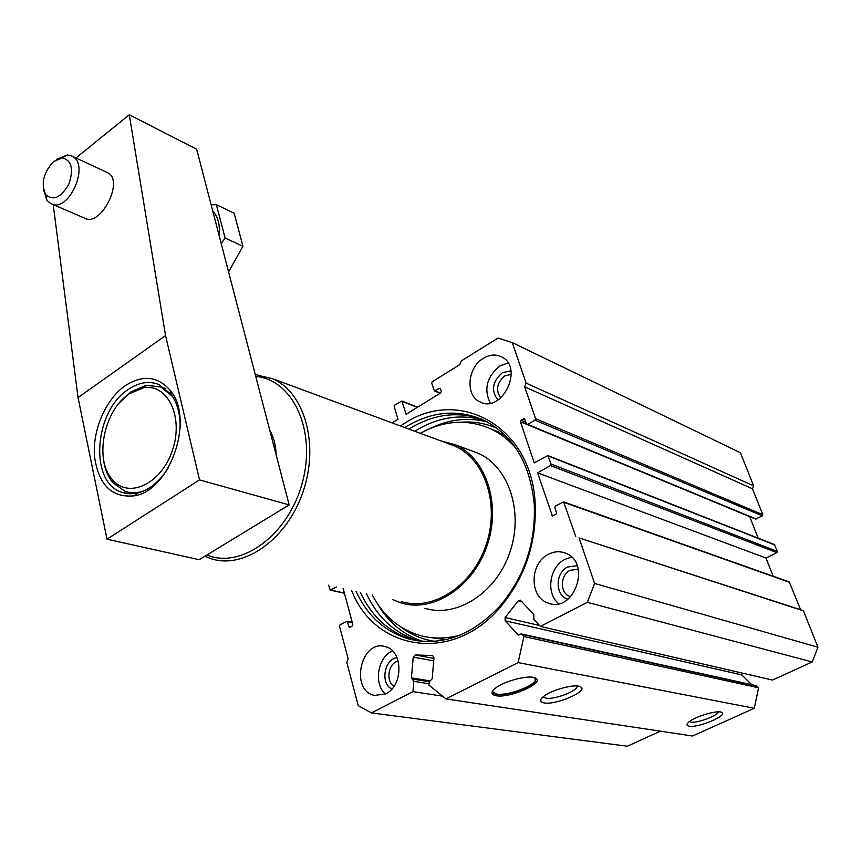 <?xml version="1.0" encoding="UTF-8"?>
<svg xmlns="http://www.w3.org/2000/svg" width="861" height="861" viewBox="0 0 861 861"><rect width="100%" height="100%" fill="white"/><g stroke="black" fill="none" stroke-linecap="round" stroke-linejoin="round"><path stroke-width="1.29" d="M129.279 114.771L165.549 335.575L199.526 479.9L107.012 539.19L199.182 559.704L289.167 504.912L196.685 149.254L129.279 114.771L75.983 157.95M199.526 479.9L289.167 504.912M106.753 172.286L107.7 172.727C124.651 180.433 100.543 227.788 84.636 218.134L51.832 204.057M53.21 204.649L78.05 397.567L107.012 539.19M165.549 335.575L78.05 397.567M125.103 385.793C142.894 374.406 158.069 376.117 170.618 390.926C194.489 419.296 170.403 489.963 134.897 495.742C112.016 498.261 98.552 485.173 94.516 456.481C92.342 430.188 105.634 399.364 125.103 385.793M168.003 468.373C159.382 481.826 149.233 490.049 137.534 493.019L129.613 493.784L122.122 492.395C89.006 483.053 93.871 411.224 128.235 389.495C138.793 382.349 149.007 380.68 158.876 384.512L171.124 394.413C177.409 403.142 180.412 414.389 180.132 428.154M119.313 402.959L131.055 391.755L146.252 385.33L160.706 386.944L172.48 396.383M143.948 490.845C137.329 493.192 131.055 493.375 125.125 491.373L113.017 482.892C107.399 476.079 104.106 467.243 103.126 456.362M129.193 393.832L143.464 387.805C167.734 383.253 184.06 417.144 172.34 450.561C161.211 484.216 128.181 499.326 112.242 479.469C93.978 459.591 103.923 410.159 129.193 393.832M53.759 161.427L62.336 157.929C71.721 160.372 73.895 169.09 68.858 184.071C61.066 197.589 53.382 201.151 45.805 194.737C40.671 183.651 43.33 172.544 53.759 161.427M56.74 159.263L67.341 154.926L72.066 156.121C90.609 164.602 68.299 214.023 50.724 203.583L46.935 200.344L43.545 189.668M217.08 227.659L212.312 209.352M212.947 211.365C218.145 216.994 220.201 225.012 219.092 235.419M211.128 204.8L216.38 204.681L225.13 238.088L221.202 243.545M228.585 271.925L242.953 246.246L225.13 238.088M242.953 246.246L234.127 213.184L216.38 204.681M328.611 585.189L330.28 590.129L336.328 586.922M343.108 588.45L352.827 624.559L352.289 625.979L349.448 627.4M660.387 731.172L627.346 746.229L371.425 712.908L358.262 705.697L346.789 662.367L348.145 658.794L339.514 626.27L340.052 624.849L346.951 621.255L349.362 627.378M371.425 712.908L412.946 691.641L442.554 696.151M412.946 691.641L413.829 681.331L412.193 679.006M445.944 698.906L518.107 662.583L754.29 708.28L692.556 736.015L445.944 698.906L428.929 685.098L429.187 681.987L432.211 678.705L433.955 657.793L432.652 655.533L415.196 654.963L413.215 657.137L411.429 677.855L412.096 678.995M496.087 695.731C490.673 694.601 490.662 691.921 496.033 687.713C505.353 680.524 530.075 674.54 535.488 678.113C545.562 682.644 509.734 698.551 496.087 695.731M544.012 702.899C539.599 702.006 539.492 699.821 543.711 696.345C551.761 689.726 575.46 683.569 580.432 686.777C589.527 690.694 556.055 705.417 544.012 702.899M689.155 726.2C686.54 725.715 686.314 724.435 688.477 722.379C694.02 716.858 717.385 709.765 721.561 712.338C728.923 715.114 698.26 728.158 689.155 726.2M754.29 708.28L758.595 687.767L755.99 685.614M518.107 662.583L523.918 636.516L758.595 687.767M523.918 636.516L521.228 633.911L518.354 635.031M540.342 626.41L587.342 602.334L812.224 661.969L772.5 680.072L540.342 626.41L533.874 619.425L533.863 614.496L520.259 600.128L518.204 600.86L505.127 617.509L505.116 620.759L518.225 635.009M751.675 684.667L741.891 674.959L741.493 672.904M812.224 661.969L817.95 647.214L803.464 610.88L800.622 609.749L789.214 581.907M587.342 602.334L594.596 583.435L817.95 647.214M594.596 583.435L579.022 537.888L803.464 610.88M579.022 537.888L800.622 609.749M575.751 536.554L563.632 501.898L555.367 506.074L554.785 507.613L556.507 512.725L555.915 514.265L552.461 515.89M773.167 576.224L766.021 558.068L537.587 472.85L552.353 515.857M766.021 558.068L776.956 552.644L777.418 551.438L774.373 544.529M537.587 472.85L550.437 465.553L551.018 464.036L547.854 455.534L534.24 462.895L520.41 421.739L526.9 424.43M758.175 538.168L749.705 516.654M527.029 424.495L755.474 519.043L762.34 515.879L762.792 514.695L752.492 488.8L524.704 386.858L535.553 418.661L534.982 420.168L527.75 424.398L526.523 423.956L524.467 418.607L520.98 420.243L520.41 421.739M752.492 488.8L753.633 485.862L740.428 452.746L512.284 342.635L498.035 338.029L461.205 360.974L459.839 364.58L432.254 381.746L431.705 383.177L434.396 390.969L439.282 388.333L440.423 388.806M524.704 386.858L526.125 383.134L753.633 485.862M526.125 383.134L512.284 342.635M392.099 422.902L397.986 419.264L394.177 406.521L394.704 405.111L401.85 401.022L406.101 414.27L440.735 392.928L441.273 391.497L440.401 388.731L439.282 388.333M483.408 358.262C489.769 354.517 495.85 354.065 501.651 356.906C524.403 367.539 501.855 414.012 479.932 401.872C465.091 395.576 467.437 367.292 483.408 358.262M385.706 693.848C403.734 685.733 403.099 649.99 385.071 646.589C360.716 639.12 349.588 690.974 374.675 695.44L385.706 693.848M548.371 554.323C553.967 551.417 559.553 550.975 565.128 553.01C591.851 561.792 574.642 613.462 548.414 603.152C529.267 597.771 529.386 563.352 548.371 554.323M400.462 425.991L404.11 423.644C458.655 386.966 531.614 425.797 535.165 503.427C536.758 543.291 524.866 578.194 499.488 608.146C451.519 663.982 374.352 650.292 351.589 590.355M404.745 427.573L406.403 426.539C432.265 411.181 457.987 409.029 483.538 420.06C513.317 435.214 530.225 463.358 534.261 504.481C535.822 543.334 524.231 577.344 499.498 606.521C471.451 635.848 441.273 646.676 408.943 639.002C385.104 631.899 367.475 616.013 356.056 591.367M408.889 429.101L410.546 428.068C434.041 414.066 457.74 411.106 481.622 419.189M416.186 640.584L413.226 639.841C389.42 632.749 371.801 616.917 360.382 592.336M414.733 431.264L416.39 430.242C438.744 416.918 461.41 413.667 484.409 420.48M419.232 641.014C395.49 633.944 377.904 618.176 366.485 593.713M429.273 428.875C448.506 419.285 467.857 416.993 487.326 421.976M422.525 641.348C403.378 634.901 388.354 622.352 377.419 603.722M461.399 422.202C473.97 421.266 485.991 423.375 497.443 428.552M434.633 641.327C422.159 639.422 410.88 634.632 400.806 626.948M420.308 433.32C443.996 420.319 467.405 418.801 490.533 428.767L505.816 435.946M445.74 639.648L428.95 637.355M558.649 603.69C545.583 593.283 549.426 566.839 564.999 559.316L571.532 557.067M567.98 599.202C555.065 595.973 554.861 572.963 567.582 567.012L577.214 565.742M570.09 596.501L570.746 596.673L570.09 596.501C559.801 593.53 559.876 575.062 570.133 570.273L578.28 569.315M398.234 661.076C388.408 662.873 385.319 681.331 394.058 686.206M397.061 657.718C384.2 659.031 380.078 683.602 391.852 689.026M392.551 650.959C377.807 656.771 373.265 683.677 385.373 694.009M490.232 403.163C483.559 389.011 486.842 376.58 500.069 365.871L507.99 362.922M497.981 400.042C490.845 390.7 492.309 381.595 502.372 372.738L510.907 370.768M500.801 397.933C495.441 390.216 496.775 382.887 504.815 375.945L511.251 374.277M718.354 711.864C717.88 715.706 696.872 723.466 690.737 722.088M577.128 686.002L577.064 686.734C576.278 691.631 553.774 699.842 545.842 698.153L543.162 696.775M270.666 433.783L275.843 453.693M498.11 431.77L490.533 428.767C500.069 433.223 508.517 439.691 515.879 448.194M460.883 634.794C446.827 638.862 433.223 639.099 420.093 635.526C399.213 629.326 383.285 615.819 372.296 595.026M471.957 450.949L477.823 453.123C508.485 466.124 523.983 511.542 509.916 552.202C496.227 593.003 456.674 618.198 424.957 608.297M439.939 440.574L455.06 444.685C485.97 457.794 501.479 504.04 487.122 545.551C473.141 587.191 433.094 612.978 401.14 602.958L392.691 599.611M448.624 443.781L454.447 445.933C484.872 458.816 500.144 504.309 486.013 545.142C472.269 586.104 432.857 611.471 401.42 601.581M255.276 374.567L272.679 378.765C304.546 392.39 319.463 444.222 303.061 491.717C287.057 539.352 244.201 569.487 211.343 558.778L204.843 556.26M255.749 376.408C292.869 379.497 316.74 430.543 302.308 482.72C288.489 535.047 241.209 569.401 206.909 555.001M269.697 430.059L269.762 430.166C273.723 437.194 275.854 445.449 276.166 454.931M534.595 677.736L535.542 680.341C534.175 686.658 506.828 696.495 496.603 694.386C493.471 693.848 492.223 692.631 492.858 690.726L492.89 690.619M535.531 678.78L535.434 679.986C534.068 686.314 506.72 696.151 496.496 694.041L492.718 692.018M330.807 590.054L344.346 593.057M348.813 626.765L350.319 627.066M347.5 621.868L352.364 622.837M413.829 681.331L429.036 683.785M412.559 679.06L429.219 681.772L412.505 679.049M411.429 677.855L429.553 680.814M413.215 657.137L433.707 660.85M415.196 654.963L433.912 658.396M522.003 634.417L756.894 686.077M517.838 634.761L518.806 634.966M505.116 620.759L741.891 674.959M505.127 617.509L539.47 625.473M518.204 600.86L522.132 601.839M564.127 502.458L789.741 582.402M551.847 515.287L553.214 515.75M550.437 465.553L776.956 552.644M551.018 464.036L777.418 551.438M548.306 456.05L774.857 544.991M520.98 420.243L525.974 422.32M523.66 418.661L524.919 419.189M527.75 424.398L756.173 519.022M534.982 420.168L762.34 515.879M535.553 418.661L762.792 514.695M435.117 390.905L440.466 393.1M402.248 401.495L417.294 407.371M171.124 394.413L170.618 390.926M137.534 493.019L134.897 495.742M122.122 492.395L126.104 493.407M128.989 492.363L133.907 493.633M160.706 386.944L165.624 388.591M112.242 479.469L113.017 482.892M143.464 387.805L146.252 385.33M45.805 194.737L46.935 200.344M62.336 157.929L67.341 154.926M72.066 156.121L107.7 172.727M330.355 590.14L344.4 593.261M409.266 639.088L418.887 640.971M346.951 621.255L352.224 622.309M521.228 633.911L756.195 685.668M563.632 501.898L789.3 581.939M547.854 455.534L774.448 544.561M434.461 391.002L440.111 393.316M401.85 401.022L417.617 407.178M534.261 504.481L535.165 503.427M499.498 606.521L499.488 608.146M408.943 639.002L413.226 639.841M548.414 603.152L551.137 603.852M376.881 695.763L374.675 695.44M479.932 401.872L481.579 402.55M577.064 686.734L576.816 685.991M455.06 444.685L477.823 453.123M272.679 378.765L454.447 445.933"/></g></svg>
